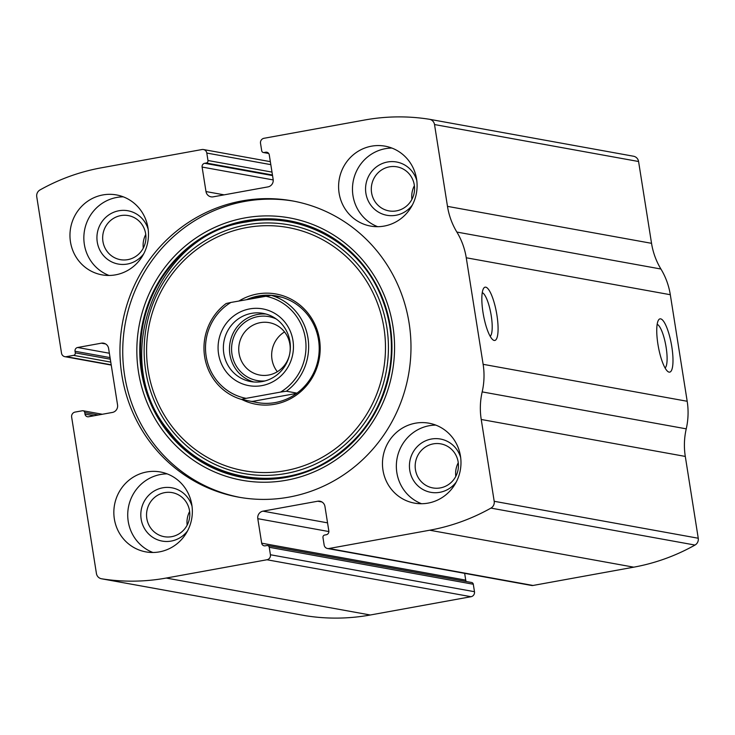 <?xml version="1.0" encoding="UTF-8"?>
<svg xmlns="http://www.w3.org/2000/svg" width="735" height="735" viewBox="0 0 735 735"><rect width="100%" height="100%" fill="white"/><g stroke="black" fill="none" stroke-linecap="round" stroke-linejoin="round"><path stroke-width="1.1" d="M66.334 356.677L73.564 355.363A2.168 2.095 -79.7 0 0 75.292 352.855L75.034 351.256A3.252 3.133 -79.7 0 1 77.634 347.499L101.393 343.181A6.496 6.275 -79.7 0 1 108.605 348.454L117.554 404.921A6.496 6.275 -79.7 0 1 112.363 412.445L88.604 416.754A3.252 3.133 -79.7 0 1 84.994 414.127L84.745 412.528A2.168 2.095 -79.7 0 0 82.338 410.764L75.108 412.078A4.336 4.18 -79.7 0 0 71.644 417.094L96.423 573.493A6.496 6.275 -79.7 0 0 101.586 578.785A205.782 198.68 -79.7 0 0 166.229 578.05L266.961 559.758A4.336 4.18 -79.7 0 0 270.425 554.75L269.24 547.29A2.168 2.095 -79.7 0 0 266.833 545.535L265.289 545.82A3.252 3.133 -79.7 0 1 261.678 543.183L257.801 518.68A6.496 6.275 -79.7 0 1 262.983 511.156L317.74 501.215A6.496 6.275 -79.7 0 1 324.953 506.488L328.839 530.992A3.252 3.133 -79.7 0 1 326.239 534.749L324.695 535.034A2.168 2.095 -79.7 0 0 322.968 537.542L324.144 544.993A4.336 4.18 -79.7 0 0 328.958 548.512L429.69 530.22A205.782 198.68 -79.7 0 0 490.943 508.105A6.496 6.275 -79.7 0 0 494.196 501.288L481.232 419.474A70.395 67.969 -79.7 0 1 482.178 391.893A70.395 67.969 -79.7 0 0 483.134 364.321L466.256 257.774A70.395 67.969 -79.7 0 0 456.867 232.067A70.395 67.969 -79.7 0 1 447.486 206.37L434.523 124.555A6.496 6.275 -79.7 0 0 429.359 119.263A205.782 198.68 -79.7 0 0 364.716 119.998L263.984 138.29A4.336 4.18 -79.7 0 0 260.521 143.297L261.706 150.758A2.168 2.095 -79.7 0 0 264.113 152.512L265.657 152.228A3.252 3.133 -79.7 0 1 269.267 154.864L273.144 179.368A6.496 6.275 -79.7 0 1 267.963 186.892L213.196 196.833A6.496 6.275 -79.7 0 1 205.993 191.559L202.107 167.056A3.252 3.133 -79.7 0 1 204.697 163.299L206.25 163.014A2.168 2.095 -79.7 0 0 207.977 160.506L206.801 153.055A4.336 4.18 -79.7 0 0 201.987 149.536L101.255 167.828A205.782 198.68 -79.7 0 0 40.002 189.942A6.496 6.275 -79.7 0 0 36.75 196.759L61.519 353.158A4.336 4.18 -79.7 0 0 66.334 356.677L111.196 364.799M327.507 548.512L531.561 585.464A4.336 4.18 -79.7 0 0 533.013 585.464L633.745 567.172A205.782 198.68 -79.7 0 0 694.998 545.058A6.496 6.275 -79.7 0 0 698.25 538.24L685.296 456.426A70.395 67.969 -79.7 0 1 686.242 428.845A70.395 67.969 -79.7 0 0 687.188 401.273L670.311 294.717A70.395 67.969 -79.7 0 0 660.921 269.019A70.395 67.969 -79.7 0 1 651.541 243.322L638.577 161.507A6.496 6.275 -79.7 0 0 633.414 156.215M305.383 615.691A6.496 6.275 -79.7 0 0 305.641 615.737A205.782 198.68 -79.7 0 0 370.284 615.002L471.016 596.71A4.336 4.18 -79.7 0 0 474.479 591.703L473.294 584.242A2.168 2.095 -79.7 0 0 471.613 582.487L267.558 545.535M671.808 346.736A27.076 6.633 -100.3 0 1 667.894 371.561A27.076 6.633 -100.3 0 1 658.339 346.672A27.076 6.633 -100.3 0 1 658.542 320.01A27.076 6.633 -100.3 0 1 671.808 346.736M496.906 315.067A27.076 6.633 -100.3 0 1 492.992 339.882A27.076 6.633 -100.3 0 1 483.437 314.993A27.076 6.633 -100.3 0 1 483.63 288.331A27.076 6.633 -100.3 0 1 496.906 315.067M288.928 497.126A150.546 145.346 -79.7 0 0 410.975 348.941A150.546 145.346 -79.7 0 0 292.3 200.885A150.546 145.346 -79.7 0 0 242.017 200.921A150.546 145.346 -79.7 0 0 119.97 349.107A150.546 145.346 -79.7 0 0 238.645 497.163A150.546 145.346 -79.7 0 0 288.928 497.126M102.891 194.931A40.618 39.212 100.3 0 1 116.461 194.922A40.618 39.212 100.3 0 1 147.808 241.879A40.618 39.212 100.3 0 1 101.981 274.853A40.618 39.212 100.3 0 1 69.963 234.915A40.618 39.212 100.3 0 1 102.891 194.931M371.515 146.173A40.618 39.212 100.3 0 1 385.085 146.164A40.618 39.212 100.3 0 1 416.433 193.112A40.618 39.212 100.3 0 1 370.605 226.086A40.618 39.212 100.3 0 1 338.596 186.148A40.618 39.212 100.3 0 1 371.515 146.173M146.77 471.962A40.618 39.212 100.3 0 1 160.331 471.962A40.618 39.212 100.3 0 1 191.679 518.91A40.618 39.212 100.3 0 1 145.861 551.884A40.618 39.212 100.3 0 1 113.842 511.946A40.618 39.212 100.3 0 1 146.77 471.962M415.394 423.204A40.618 39.212 100.3 0 1 428.964 423.195A40.618 39.212 100.3 0 1 460.312 470.143A40.618 39.212 100.3 0 1 414.485 503.126A40.618 39.212 100.3 0 1 382.466 463.179A40.618 39.212 100.3 0 1 415.394 423.204M464.658 573.346L465.733 580.135A3.252 3.133 -79.7 0 0 466.302 581.523M482.261 292.668A22.39 5.485 -100.3 0 1 491.228 315.664A22.39 5.485 -100.3 0 1 490.181 336.318M657.163 324.337A22.39 5.485 -100.3 0 1 666.13 347.333A22.39 5.485 -100.3 0 1 665.083 367.987M421.55 503.732A40.618 39.212 100.3 0 1 396.551 462.03A40.618 39.212 100.3 0 1 429.277 425.712A40.618 39.212 100.3 0 1 435.781 425.106M456.242 482.041A27.076 26.138 100.3 0 1 413.088 479.753A27.076 26.138 100.3 0 1 431.39 439.034A27.076 26.138 100.3 0 1 460.67 457.574M433.319 443.866A22.39 21.618 100.3 0 1 440.798 443.866A22.39 21.618 100.3 0 1 458.08 469.738A22.39 21.618 100.3 0 1 432.823 487.921A22.39 21.618 100.3 0 1 415.174 465.907A22.39 21.618 100.3 0 1 433.319 443.866M455.792 476.381A22.39 21.618 100.3 0 1 458.263 462.728M152.917 552.49A40.618 39.212 100.3 0 1 127.927 510.797A40.618 39.212 100.3 0 1 160.653 474.479A40.618 39.212 100.3 0 1 167.157 473.864M187.618 530.808A27.076 26.138 100.3 0 1 144.464 528.511A27.076 26.138 100.3 0 1 162.757 487.801A27.076 26.138 100.3 0 1 192.046 506.341M164.695 492.634A22.39 21.618 100.3 0 1 172.174 492.625A22.39 21.618 100.3 0 1 189.446 518.506A22.39 21.618 100.3 0 1 164.19 536.679A22.39 21.618 100.3 0 1 146.541 514.665A22.39 21.618 100.3 0 1 164.695 492.634M187.168 525.139A22.39 21.618 100.3 0 1 189.639 511.486M377.671 226.692A40.618 39.212 100.3 0 1 352.671 185A40.618 39.212 100.3 0 1 385.397 148.681A40.618 39.212 100.3 0 1 391.911 148.066M412.363 205.01A27.076 26.138 100.3 0 1 369.218 202.722A27.076 26.138 100.3 0 1 387.51 162.003A27.076 26.138 100.3 0 1 416.791 180.544M389.44 166.836A22.39 21.618 100.3 0 1 396.918 166.827A22.39 21.618 100.3 0 1 414.2 192.708A22.39 21.618 100.3 0 1 388.944 210.89A22.39 21.618 100.3 0 1 371.294 188.867A22.39 21.618 100.3 0 1 389.44 166.836M411.912 199.341A22.39 21.618 100.3 0 1 414.384 185.689M109.037 275.46A40.618 39.212 100.3 0 1 84.047 233.758A40.618 39.212 100.3 0 1 116.773 197.449A40.618 39.212 100.3 0 1 123.278 196.833M143.738 253.777A27.076 26.138 100.3 0 1 100.585 251.48A27.076 26.138 100.3 0 1 118.877 210.761A27.076 26.138 100.3 0 1 148.167 229.311M120.816 215.594A22.39 21.618 100.3 0 1 128.294 215.594A22.39 21.618 100.3 0 1 145.567 241.475A22.39 21.618 100.3 0 1 120.31 259.648A22.39 21.618 100.3 0 1 102.661 237.635A22.39 21.618 100.3 0 1 120.816 215.594M143.288 248.108A22.39 21.618 100.3 0 1 145.76 234.456M240.033 497.402A150.546 145.346 100.3 0 1 122.754 348.886A150.546 145.346 100.3 0 1 244.792 201.418A150.546 145.346 100.3 0 1 293.688 201.142M238.985 300.983A56.025 54.096 100.3 0 1 257.296 294A56.025 54.096 100.3 0 1 319.569 356.879A56.025 54.096 100.3 0 1 241.769 399.472M246.822 299.558A54.151 52.286 100.3 0 1 258.426 296.003A54.151 52.286 100.3 0 1 276.507 295.985A54.151 52.286 100.3 0 1 318.31 358.588A54.151 52.286 100.3 0 1 257.213 402.56A54.151 52.286 100.3 0 1 251.94 401.31M265.418 296.187A51.983 50.191 100.3 0 1 305.347 338.265A51.983 50.191 100.3 0 1 280.605 392.077L246.087 398.342A51.983 50.191 100.3 0 1 206.158 356.264A51.983 50.191 100.3 0 1 230.9 302.452L271.233 295.332A54.151 52.286 100.3 0 1 307.965 337.99A54.151 52.286 100.3 0 1 286.42 391.222L280.605 392.077M249.679 308.902A38.992 37.641 100.3 0 1 291.005 360.6A38.992 37.641 100.3 0 1 226.582 372.287A38.992 37.641 100.3 0 1 249.679 308.902M246.087 398.342L241.383 399.399A54.151 52.286 100.3 0 1 204.652 356.741A54.151 52.286 100.3 0 1 226.196 303.5L230.9 302.452M276.957 296.076L272.253 295.516M270.544 295.424L259.777 296.242L249.891 299.007M271.233 295.332L281.781 297.243M286.42 391.222L296.968 393.133M241.383 399.399L257.636 402.633M296.609 393.4L252.491 401.411M251.462 313.367A34.655 33.461 100.3 0 1 263.038 313.358A34.655 33.461 100.3 0 1 289.792 353.425A34.655 33.461 100.3 0 1 250.69 381.566A34.655 33.461 100.3 0 1 223.367 347.49A34.655 33.461 100.3 0 1 251.462 313.367M253.768 381.97A34.655 33.461 100.3 0 1 229.531 346.984A34.655 33.461 100.3 0 1 257.572 314.479A34.655 33.461 100.3 0 1 266.07 314.065M265.059 380.932A32.496 31.366 100.3 0 1 231.773 352.662A32.496 31.366 100.3 0 1 257.911 316.61A32.496 31.366 100.3 0 1 276.277 318.999M260.328 322.647A26.625 25.707 100.3 0 1 269.221 322.647A26.625 25.707 100.3 0 1 289.774 353.425A26.625 25.707 100.3 0 1 259.731 375.043A26.625 25.707 100.3 0 1 238.737 348.859A26.625 25.707 100.3 0 1 260.328 322.647M277.334 371.717A26.625 25.707 100.3 0 1 284.537 331.926M429.69 530.22L633.745 567.172M328.958 548.512L533.013 585.464M101.586 578.785L305.641 615.737M166.229 578.05L370.284 615.002M266.961 559.758L471.016 596.71M490.943 508.105L694.998 545.058M494.196 501.288L698.25 538.24M481.232 419.474L685.296 456.426M482.178 391.893L686.242 428.845M483.134 364.321L687.188 401.273M466.256 257.774L670.311 294.717M456.867 232.067L660.921 269.019M447.486 206.37L651.541 243.322M434.523 124.555L638.577 161.507M264.113 152.512L268.578 153.321M265.657 152.228L267.76 152.614M205.993 191.559L224.129 194.849M202.107 167.056L273.209 179.928M204.697 163.299L272.547 175.582M206.25 163.014L272.455 175.003M207.977 160.506L271.996 172.1M206.801 153.055L270.811 164.64M73.564 355.363L110.764 362.098M75.292 352.855L110.305 359.194M75.034 351.256L110.057 357.596M77.634 347.499L109.368 353.241M101.393 343.181L105.592 343.943M84.994 414.127L94.062 415.762M84.745 412.528L98.343 414.99M317.74 501.215L321.948 501.977M262.983 511.156L327.544 522.851M257.801 518.68L328.876 531.552M261.678 543.183L465.733 580.135M269.24 547.29L473.294 584.242M270.425 554.75L474.479 591.703M244.93 217.909A133.311 128.708 100.3 0 1 386.224 394.649A133.311 128.708 100.3 0 1 165.945 434.633A133.311 128.708 100.3 0 1 244.93 217.909M245.536 220.748A130.453 125.951 100.3 0 1 383.799 393.703A130.453 125.951 100.3 0 1 168.251 432.832A130.453 125.951 100.3 0 1 245.536 220.748M245.812 221.318A129.911 125.428 100.3 0 1 383.505 393.556A129.911 125.428 100.3 0 1 168.848 432.52A129.911 125.428 100.3 0 1 245.812 221.318M246.592 224.855A126.365 122.001 100.3 0 1 380.528 392.38A126.365 122.001 100.3 0 1 171.733 430.278A126.365 122.001 100.3 0 1 246.592 224.855M246.767 227.547A123.581 119.318 100.3 0 1 377.753 391.378A123.581 119.318 100.3 0 1 173.561 428.45A123.581 119.318 100.3 0 1 246.767 227.547M101.458 578.767L305.512 615.719M429.488 119.281L633.542 156.233M263.387 152.512L268.698 153.477M203.439 149.536L270.342 161.654M64.882 356.677L111.233 365.065M83.064 410.764L102.349 414.264M246.455 221.988C155.287 234.107 108.394 360.297 168.857 431.004C205.221 479.689 277.141 493.001 328.499 460.569C362.024 439.355 382.43 408.844 389.706 369.016C393.712 343.346 390.671 318.696 380.583 295.066C358.891 242.798 300.78 211.165 246.455 221.988"/></g></svg>
